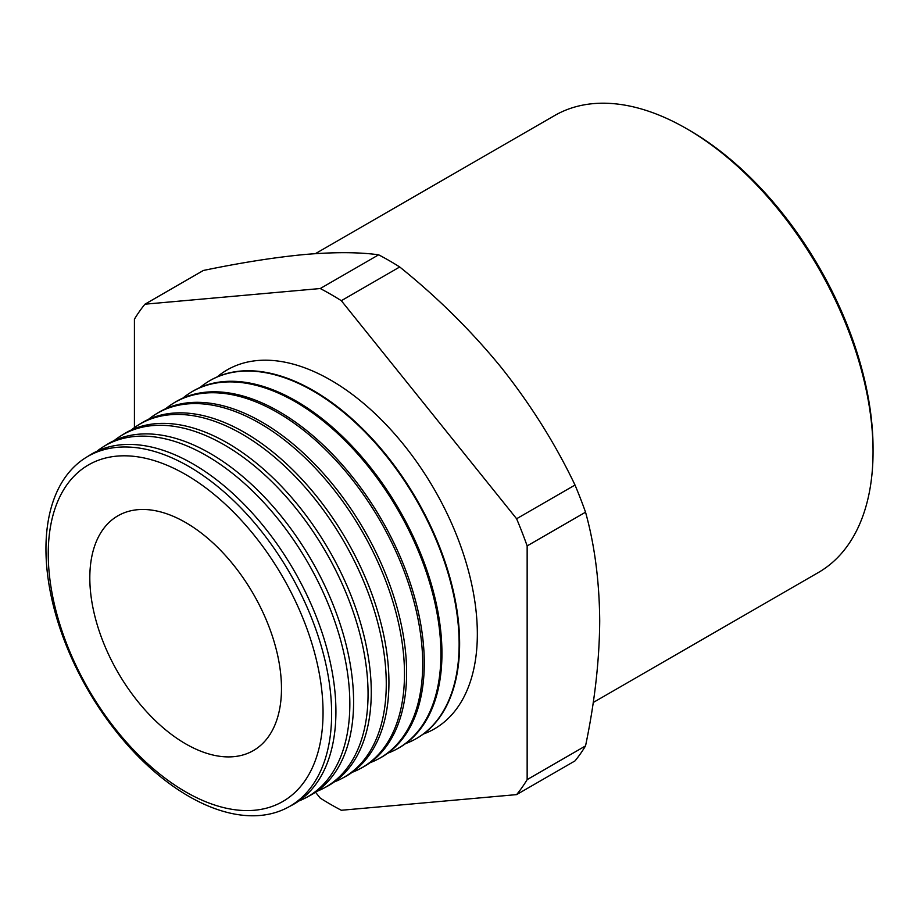<?xml version="1.0" encoding="UTF-8"?>
<svg xmlns="http://www.w3.org/2000/svg" width="919" height="919" viewBox="0 0 919 919"><rect width="100%" height="100%" fill="white"/><g stroke="black" fill="none" stroke-linecap="round" stroke-linejoin="round"><path stroke-width="1.38" d="M689.353 130.268L686.516 128.626L689.353 130.268A259.79 149.992 60 0 1 873.05 448.438L873.05 451.723A263.81 152.313 -120 0 0 686.516 128.626A263.81 152.313 -120 0 0 686.504 128.626A263.81 152.313 -120 0 0 554.605 115.564L315.424 253.644M593.214 702.507L818.415 572.491A263.81 152.313 -120 0 0 873.05 451.723M323.051 712.524A194.323 112.187 -120 0 0 185.649 474.537A194.323 112.187 -120 0 0 48.247 553.858A194.323 112.187 -120 0 0 185.649 791.856A194.323 112.187 -120 0 0 323.051 712.524M188.786 466.438A202.008 116.633 60 0 1 331.633 713.845A202.008 116.633 60 0 1 287.9 807.376A202.008 116.633 60 0 1 188.786 796.313A202.008 116.633 60 0 1 45.95 548.919A202.008 116.633 60 0 1 85.938 457.547A202.008 116.633 60 0 1 188.786 466.438M287.9 807.376L292.162 805.09A202.157 116.713 -120 0 0 335.917 711.501A202.157 116.713 -120 0 0 192.967 463.9A202.157 116.713 -120 0 0 90.039 454.997L85.938 457.547M96.92 451.263A202.662 117.012 60 0 1 103.353 446.737A202.662 117.012 60 0 1 206.534 455.663A202.662 117.012 60 0 1 349.84 703.874A202.662 117.012 60 0 1 305.981 797.703A202.662 117.012 60 0 1 298.836 801M305.981 797.703L309.692 795.705A202.8 117.081 -120 0 0 353.597 701.817A202.8 117.081 -120 0 0 210.187 453.435A202.8 117.081 -120 0 0 106.937 444.509L103.353 446.737M114.094 440.638A203.317 117.391 60 0 1 120.768 435.916A203.317 117.391 60 0 1 224.293 444.876A203.317 117.391 60 0 1 368.059 693.891A203.317 117.391 60 0 1 324.051 788.02A203.317 117.391 60 0 1 316.63 791.443M324.051 788.02L327.233 786.319A203.432 117.46 -120 0 0 371.265 692.133A203.432 117.46 -120 0 0 227.418 442.981A203.432 117.46 -120 0 0 123.824 434.021L120.768 435.916M131.268 430.023A203.972 117.77 60 0 1 138.183 425.106A203.972 117.77 60 0 1 242.042 434.09A203.972 117.77 60 0 1 386.267 683.908A203.972 117.77 60 0 1 342.121 778.347A203.972 117.77 60 0 1 334.413 781.874M342.121 778.347L344.763 776.934A204.075 117.827 -120 0 0 388.932 682.449A204.075 117.827 -120 0 0 244.638 432.516A204.075 117.827 -120 0 0 140.722 423.533L138.183 425.106M148.441 419.397A204.638 118.149 60 0 1 155.598 414.297A204.638 118.149 60 0 1 259.79 423.303A204.638 118.149 60 0 1 404.486 673.926A204.638 118.149 60 0 1 360.191 768.675A204.638 118.149 60 0 1 352.195 772.316M360.191 768.675L362.293 767.549A204.707 118.195 -120 0 0 406.612 672.765A204.707 118.195 -120 0 0 261.858 422.051A204.707 118.195 -120 0 0 157.62 413.033L155.598 414.297M165.615 408.783A205.293 118.528 60 0 1 173.013 403.487A205.293 118.528 60 0 1 277.538 412.516A205.293 118.528 60 0 1 422.706 663.955A205.293 118.528 60 0 1 378.26 759.002A205.293 118.528 60 0 1 369.978 762.747M378.26 759.002L379.834 758.164A205.351 118.562 -120 0 0 424.279 663.081A205.351 118.562 -120 0 0 279.077 411.586A205.351 118.562 -120 0 0 174.518 402.545L173.013 403.487M182.789 398.157A205.948 118.907 60 0 1 190.428 392.666A205.948 118.907 60 0 1 295.286 401.741A205.948 118.907 60 0 1 440.913 653.972A205.948 118.907 60 0 1 396.342 749.318A205.948 118.907 60 0 1 387.761 753.189M396.342 749.318L397.364 748.778A205.982 118.93 -120 0 0 441.947 653.409A205.982 118.93 -120 0 0 296.297 401.121A205.982 118.93 -120 0 0 191.416 392.057L190.428 392.666M199.963 387.542A206.603 119.286 60 0 1 207.843 381.856A206.603 119.286 60 0 1 313.034 390.954A206.603 119.286 60 0 1 459.132 643.989A206.603 119.286 60 0 1 414.412 739.646A206.603 119.286 60 0 1 405.543 743.62M414.653 739.519A206.626 119.298 -120 0 0 414.894 739.381A206.626 119.298 -120 0 0 459.626 643.725A206.626 119.298 -120 0 0 313.517 390.655A206.626 119.298 -120 0 0 208.314 381.557A206.626 119.298 -120 0 0 208.073 381.707M423.326 734.051A207.269 119.665 -120 0 0 477.34 634.018A207.269 119.665 -120 0 0 379.903 418.306A207.269 119.665 -120 0 0 217.148 376.928M134.427 427.611L134.427 319.18A312.403 180.365 60 0 1 144.961 304.189L320.249 288.532L378.651 254.816A312.403 180.365 60 0 1 389.185 260.605A312.403 180.365 60 0 1 399.719 266.981C437.639 297.492 471.585 331.104 501.533 367.83C530.975 405.015 555.467 444.084 575.007 485.037A312.403 180.365 60 0 1 585.541 512.193C594.65 544.978 599.372 581.199 599.716 620.865C599.429 660.451 594.708 702.127 585.541 745.906A312.403 180.365 60 0 1 575.007 760.898L516.604 794.613L341.328 810.271A312.403 180.365 60 0 1 320.249 798.106L315.504 792.212M185.649 743.85A135.53 78.241 60 0 1 96.231 621.37A135.53 78.241 60 0 1 121.319 514.031A135.53 78.241 60 0 1 185.649 522.532A135.53 78.241 60 0 1 273.253 638.912A135.53 78.241 60 0 1 256.677 748.48A135.53 78.241 60 0 1 185.649 743.85M320.249 288.532A312.403 180.365 60 0 1 330.783 294.321A312.403 180.365 60 0 1 341.328 300.697L399.719 266.981M341.328 300.697L516.604 518.753A312.403 180.365 60 0 1 527.15 545.909L527.15 779.622L585.541 745.906M527.15 779.622A312.403 180.365 60 0 1 516.604 794.613M516.604 518.753L575.007 485.037M527.15 545.909L585.541 512.193M144.961 304.189L203.363 270.473C241.283 262.616 275.218 257.274 305.177 254.46C334.619 251.978 359.111 252.105 378.651 254.816"/></g></svg>
